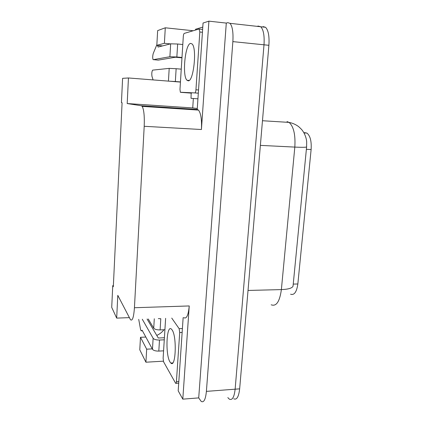 <?xml version="1.0" encoding="UTF-8"?>
<svg xmlns="http://www.w3.org/2000/svg" width="423" height="423" viewBox="0 0 423 423"><rect width="100%" height="100%" fill="white"/><g stroke="black" fill="none" stroke-linecap="round" stroke-linejoin="round"><path stroke-width="0.63" d="M145.829 337.046L140.478 337.295L139.78 349.789L145.919 362.215L163.352 361.173M163.965 329.75C162.051 332.245 159.645 334.133 156.753 335.407M113.375 285.599L112.751 285.61L111.72 307.384L116.679 318.112L117.795 295.349L130.464 319.682C132.399 321.364 133.721 317.377 134.435 307.733L144.201 126.292C144.592 116.203 143.92 109.568 142.181 106.374L141.34 105.739L127.196 103.55L192.729 107.939L193.353 98.49M257.073 26.348L258.263 26.067L260.742 26.76C263.487 29.689 264.571 35.706 264 44.801L235.135 389.186C234.22 397.245 232.28 400.56 229.303 399.132L227.828 397.599M197.282 108.5L192.729 107.939M203.056 23.027L197.218 109.435L198.487 110.091C200.914 113.242 201.893 119.714 201.422 129.517L208.909 21.15L203.056 23.027M183.143 317.662L178.194 390.841L182.799 399.153L189.24 305.945C188.32 315.341 186.511 319.243 183.815 317.641M198.71 397.895L226.294 23.085L227.786 22.657L229.996 23.328C232.439 26.268 233.39 32.365 232.862 41.618L206.398 391.375C205.567 399.539 203.833 402.886 201.195 401.411L198.71 397.895L182.799 399.153M162.564 45.901L156.822 45.346L157.647 30.609L165.287 27.796L193.195 30.747M208.909 21.15L226.294 23.085M127.196 103.55L128.449 77.969L122.596 78.329L121.438 102.662L122.088 102.763L113.322 286.709L112.751 285.61M128.449 77.969L174.625 81.607M170.4 43.892L164.388 43.299L165.287 27.796M145.919 362.215L146.675 349.176L152.264 348.88M129.338 317.636L116.679 318.112M304.423 132.621L306.95 133.092C310.249 135.804 311.64 141.287 311.117 149.546L297.845 283.981C296.676 292.039 294.249 295.444 290.569 294.202M140.478 337.295L146.675 349.176M156.822 45.346L164.388 43.299M271.185 304.793C276.304 306.733 279.698 301.668 281.38 289.596C288.216 289.327 292.097 288.195 293.033 286.207L306.606 146.955L306.68 141.874C306.474 138.924 305.522 135.852 303.83 132.674C302.429 130.591 302.667 130.273 298.643 126.636C295.783 124.499 292.584 123.088 289.046 122.395L287.027 121.591M258.263 26.067L260.742 26.76C263.487 29.689 264.571 35.706 264 44.801L235.135 389.186C234.22 397.245 232.28 400.56 229.303 399.132M263.048 26.601L265.57 27.294C268.362 30.229 269.467 36.23 268.891 45.303L239.656 388.843C238.731 396.88 236.753 400.195 233.729 398.773M163.59 350.836L158.81 351.095L159.487 340.034C156.261 340.06 154.141 339.473 153.131 338.268L142.287 319.233M159.487 340.034L164.283 339.796M147.088 319.048L158.297 338.019L164.41 337.728M164.912 329.707L160.111 329.919L160.793 318.725L158.339 318.614M148.251 319L153.729 328.2C154.749 329.364 156.875 329.935 160.111 329.919M142.424 330.781L141.462 330.823L142.123 330.226L152.476 349.276C153.48 350.53 155.59 351.132 158.81 351.095M141.462 330.823L141.102 330.812L140.589 329.575L138.718 319.365M180.452 81.93L175.349 81.523L176.137 68.711L169.2 68.378L152.655 70.123C151.825 71.434 151.593 73.507 151.968 76.341L153.1 79.926M176.137 68.711L181.256 69.15M197.932 98.818L191.027 98.321L197.932 98.818M202.786 27.077L195.569 29.245L195.526 30.059M191.159 93.118L191.027 98.321M181.985 57.459L176.856 56.989L177.655 44.013L182.799 44.515M180.441 82.073L173.679 81.56M181.964 57.829L175.423 57.232L158.228 60.129L153.068 59.611C152.534 58.067 152.587 56.037 153.226 53.51L156.854 44.727M177.655 44.013L170.665 43.823L158.075 47.053L157.525 45.414M153.232 59.68L169.898 56.724L176.856 56.989M168.185 81.126L175.349 81.523M169.983 361.956C165.181 354.495 166.493 324.092 171.437 329.142L172.055 329.882C177.036 336.285 175.82 368.465 170.834 363.05L169.983 361.956M171.749 318.101L179.146 328.687L179.706 332.526L176.412 381.742C176.296 383.053 176.053 383.598 175.682 383.375L163.585 361.813L163.125 358.218L165.626 318.334M188.177 80.809L186.998 80.248C182.043 76.177 185.073 44.008 190.599 43.4L192.068 43.944C197.229 48.211 193.544 81.962 188.177 80.809M199.127 28.991L199.815 31.989L195.944 89.792C195.764 91.712 195.405 92.753 194.866 92.917L180.372 92.246L179.981 89.406L183.296 36.6C183.45 34.786 183.767 33.718 184.238 33.401L199.127 28.991M206.398 391.375L239.656 388.843M232.862 41.618L268.891 45.303M144.201 126.292L201.422 129.517M134.435 307.733L189.24 305.945M141.34 105.739L197.324 109.451M311.117 149.546L306.358 149.314M297.845 283.981L293.224 284.087M306.606 146.955C305.797 147.373 301.869 147.421 294.82 147.093C295.571 134.678 293.647 126.445 289.046 122.395L262.471 120.729M248.031 290.448L281.38 289.596L294.82 147.093L260.372 145.38M154.295 318.773L153.729 328.2M153.131 338.268L152.476 349.276M170.665 43.823L169.898 56.724M169.2 68.378L168.444 81.116M179.146 328.687L182.408 328.544M179.706 332.526L182.144 332.415M176.412 381.742L178.823 381.572M199.815 31.989L202.432 32.264M180.531 92.33L191.524 93.145M194.866 92.917L198.318 93.176M195.944 89.792L198.53 89.988M229.996 23.328L265.57 27.294M142.181 106.374L198.487 110.091M306.95 133.092L303.973 132.917M170.834 363.05L172.721 362.934M176.01 383.354L178.718 383.159M186.998 80.248L189.16 80.423M199.413 29.087L202.622 29.43"/></g></svg>
